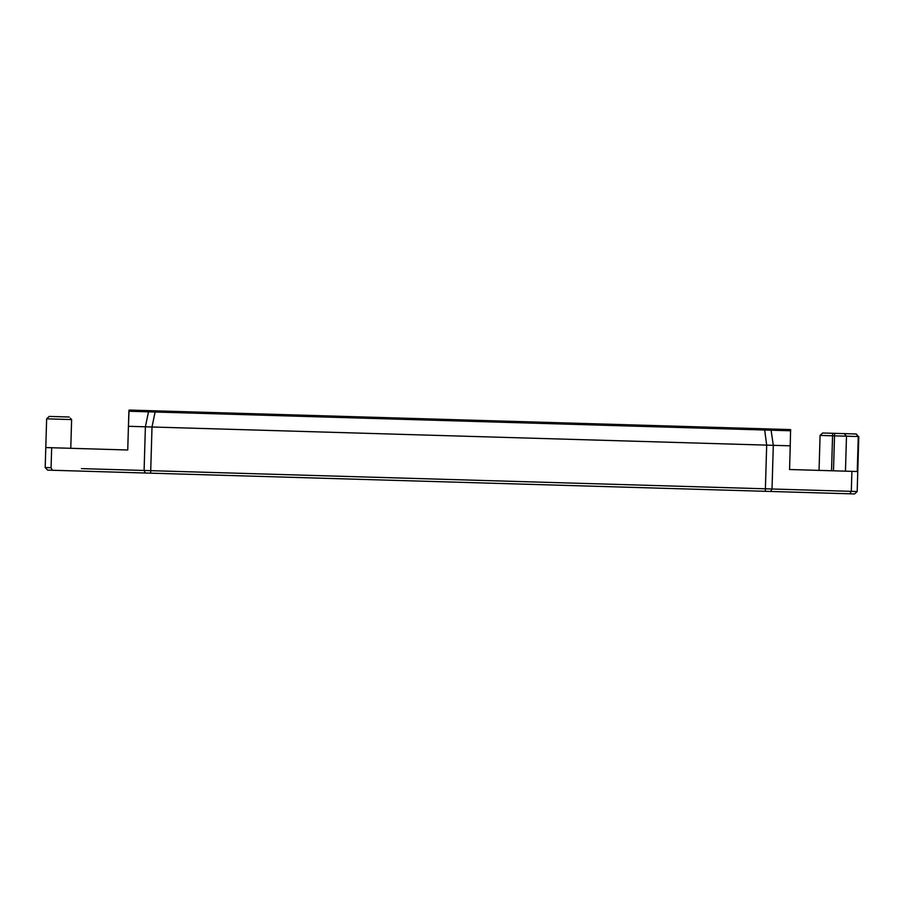 <?xml version="1.0" encoding="UTF-8"?>
<svg xmlns="http://www.w3.org/2000/svg" width="904" height="904" viewBox="0 0 904 904"><rect width="100%" height="100%" fill="white"/><g stroke="black" fill="none" stroke-linecap="round" stroke-linejoin="round"><path stroke-width="1.36" d="M131.227 410.122L788.424 429.524L129.057 410.066L155.138 410.834L155.104 412.021L771.089 430.202L773.304 445.322L790.265 445.819L789.554 469.515L857.387 471.515M790.073 452.034L790.593 429.581L770.005 428.982L771.089 430.202L790.706 430.767L790.593 429.581M133.995 470.17L150.719 470.668L150.64 473.165L47.629 470.125L45.2 467.549L45.788 447.559L127.735 449.989L128.436 426.292L145.386 426.801L144.098 470.464L81.416 468.622M128.888 411.15L127.735 449.989L69.834 448.271M129.057 410.066L128.436 426.292M56.274 447.875L55.325 447.842M53.053 447.774L49.55 447.672M47.053 447.604L46.127 447.57M822.651 432.993L820.075 435.412L822.651 432.993L844.166 433.626L846.483 436.191L858.269 436.542L856.37 433.988L844.166 433.626M819.047 470.385L820.075 435.412L832.573 435.784L832.64 433.287M834.595 433.344L834.516 435.841L832.573 435.784L831.533 470.758M833.488 470.814L834.516 435.841L846.483 436.191L845.455 471.165M858.8 436.553L857.772 471.526L858.8 436.553M770.615 491.46L854.608 493.934L857.173 491.516L857.772 471.526L857.173 491.516L765.394 488.804L766.682 445.13L773.304 445.322L772.016 488.996L770.615 491.46L765.326 491.301L765.394 488.804L150.719 470.668L152.008 426.993L145.386 426.801L148.493 411.828L155.104 412.021L152.008 426.993L766.682 445.13L764.513 428.812L770.005 428.982M70.772 448.305L71.619 419.58L70.286 418.156M49.211 416.416L46.635 418.834L49.211 416.416L69.19 417.004M46.635 418.834L45.788 447.559L46.635 418.834L71.619 419.58M52.319 470.261L51.076 467.718L51.664 447.74L51.076 467.718L45.2 467.549L45.788 447.559L45.2 467.549L47.629 470.125M764.513 428.812L155.138 410.834M128.876 411.241L148.493 411.828L149.646 410.676M150.64 473.165L765.326 491.301M81.349 471.12L144.606 472.984M793.407 492.126L807.148 492.533M222.542 475.289L232.531 475.583M441.118 481.73L451.119 482.035M659.705 488.183L669.694 488.476M722.703 490.047L679.684 488.77L722.703 490.047M441.197 479.233L242.6 473.38M222.621 472.781L165.861 471.108M857.241 471.515L858.269 436.542L855.952 433.976M851.896 471.357L851.308 491.335L849.907 493.799M145.352 473.007L144.098 470.464"/></g></svg>
